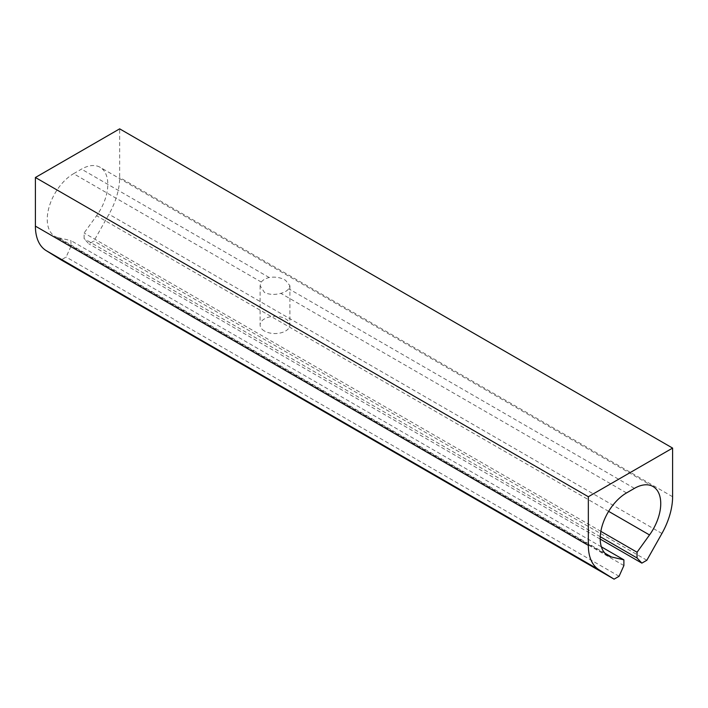 <?xml version="1.0" encoding="UTF-8"?>
<svg xmlns="http://www.w3.org/2000/svg" width="708" height="708" viewBox="0 0 708 708"><rect width="100%" height="100%" fill="white"/><g stroke="black" fill="none" stroke-linecap="round" stroke-linejoin="round"><path stroke-width="0.53" stroke-dasharray="3.54 2.66" d="M264.473 331.034A14.895 8.602 180 0 1 260.11 324.954A14.895 8.602 180 0 1 269.305 317.007A14.895 8.602 180 0 1 285.536 318.865A14.895 8.602 180 0 1 289.899 324.954A14.895 8.602 180 0 1 280.704 332.893A14.895 8.602 180 0 1 264.473 331.034M261.296 282.067A14.895 8.602 180 0 1 269.19 277.509C275.288 276.554 280.74 277.483 285.536 280.306L289.899 285.696L288.722 288.784A14.895 8.602 180 0 1 280.819 293.342C274.731 294.997 269.279 294.705 264.473 292.475L260.11 285.705L261.296 282.067L73.579 173.69L81.482 169.132A37.241 21.497 -60 0 1 100.093 167.283A37.241 21.497 -60 0 1 96.58 215.719L84.11 233.003L84.11 238.729L88.925 243.879L93.907 241.003L108.97 214.25A53.994 31.17 -60 0 0 119.661 177.496L119.661 128.847M604.951 553.222L58.481 237.72A37.241 21.497 -60 0 1 54.959 236.348A37.241 21.497 -60 0 1 49.25 206.506A37.241 21.497 -60 0 1 73.579 173.69M58.481 237.72L70.95 240.605L70.95 246.322L66.136 257.039L61.153 259.916M646.846 560.249L93.907 241.003M600.198 539.062L88.925 243.879M600.234 536.708L84.11 238.729M600.862 531.345L84.11 233.003M601.366 546.841L70.95 240.605M623.89 565.568L70.95 246.322M619.075 576.277L66.136 257.039M672.6 496.733L119.661 177.496M661.918 533.487L108.97 214.25M608.632 511.353L96.58 215.719M634.421 488.37L288.722 288.784M269.19 277.509L81.482 169.132M626.518 492.927L280.819 293.342M260.11 285.749L260.11 324.954M289.899 285.749L289.899 324.954M653.042 486.529L100.093 167.283M607.906 555.585L54.959 236.348"/><path stroke-width="1.06" d="M588.339 496.733L35.4 177.496L119.661 128.847L672.6 448.084L588.339 496.733L588.339 545.372L35.4 226.135L35.4 177.496M672.6 448.084L672.6 496.733A53.994 31.17 -60 0 1 661.918 533.487L646.846 560.249L641.864 563.125L637.05 557.966L637.05 552.24L649.519 534.956A37.241 21.497 -60 0 0 653.042 486.529A37.241 21.497 -60 0 0 634.421 488.37L626.518 492.927A37.241 21.497 -60 0 0 602.198 525.743A37.241 21.497 -60 0 0 607.906 555.585A37.241 21.497 -60 0 0 611.42 556.957L623.89 559.842L623.89 565.568L619.075 576.277L614.093 579.153L599.03 569.798A53.994 31.17 -60 0 1 588.339 545.372M599.03 569.798L46.082 250.561L61.153 259.916L614.093 579.153M46.082 250.561A53.994 31.17 -60 0 1 35.4 226.135M641.864 563.125L600.198 539.062M637.05 557.966L600.234 536.708M637.05 552.24L600.862 531.345M623.89 559.842L601.366 546.841M649.519 534.956L608.632 511.353M611.42 556.957L604.951 553.222"/></g></svg>
